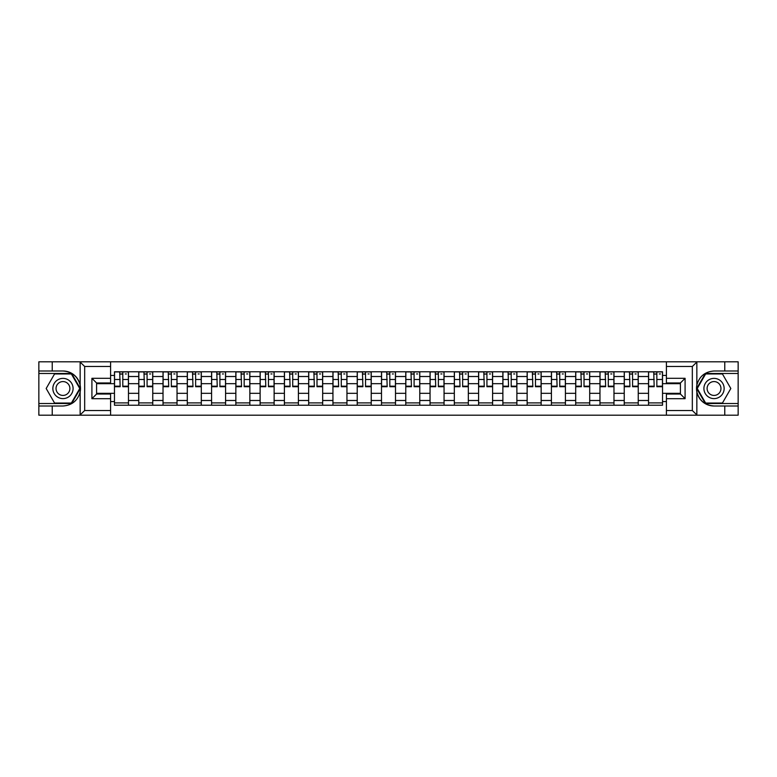 <?xml version="1.0" encoding="UTF-8"?>
<svg xmlns="http://www.w3.org/2000/svg" width="777" height="777" viewBox="0 0 777 777"><rect width="100%" height="100%" fill="white"/><g stroke="black" fill="none" stroke-linecap="round" stroke-linejoin="round"><path stroke-width="1.17" d="M110.587 415.19L666.413 415.19L666.413 394.026L680.419 394.026L680.419 382.974L666.413 382.974L666.413 361.81L110.587 361.81L110.587 382.974L96.581 382.974L96.581 394.026L110.587 394.026L110.587 415.19L79.866 415.19L84.674 410.518L110.587 410.518M79.866 415.19L38.85 415.19L38.85 406.002L52.234 406.002L52.234 415.19L85.217 415.19M85.217 361.81L38.85 361.81L38.85 403.516L71.639 403.516L80.313 388.5L71.639 373.484L38.85 373.484M666.413 361.81L738.15 361.81L738.15 370.998L724.766 370.998L724.766 361.81L691.783 361.81M138.753 405.225L138.753 376.515L128.477 376.515L128.477 405.225M128.477 376.515L128.477 371.775M138.753 376.515L138.753 371.775M152.758 371.775L152.758 405.225M163.024 405.225L163.024 371.775M177.03 371.775L177.03 405.225M187.296 405.225L187.296 371.775M201.301 371.775L201.301 405.225M211.577 405.225L211.577 371.775M225.583 371.775L225.583 405.225M235.849 405.225L235.849 371.775M249.854 371.775L249.854 405.225M260.12 405.225L260.12 371.775M274.126 371.775L274.126 405.225M284.401 405.225L284.401 371.775M298.407 371.775L298.407 405.225M308.673 405.225L308.673 371.775M322.678 371.775L322.678 405.225M332.945 405.225L332.945 371.775M346.95 371.775L346.95 405.225M357.226 405.225L357.226 371.775M371.231 371.775L371.231 405.225M381.497 405.225L381.497 371.775M395.503 371.775L395.503 405.225M405.769 405.225L405.769 371.775M419.774 371.775L419.774 405.225M430.05 405.225L430.05 371.775M444.055 371.775L444.055 405.225M454.322 405.225L454.322 371.775M468.327 371.775L468.327 405.225M478.593 405.225L478.593 371.775M492.599 371.775L492.599 405.225M502.874 405.225L502.874 371.775M516.88 371.775L516.88 405.225M527.146 405.225L527.146 371.775M541.151 371.775L541.151 405.225M551.417 405.225L551.417 371.775M565.423 371.775L565.423 405.225M575.699 405.225L575.699 371.775M589.704 371.775L589.704 405.225M599.97 405.225L599.97 371.775M613.976 371.775L613.976 405.225M624.242 405.225L624.242 371.775M638.247 371.775L638.247 405.225M648.523 405.225L648.523 371.775M648.523 393.327L638.247 393.327M624.242 393.327L613.976 393.327M599.97 393.327L589.704 393.327M575.699 393.327L565.423 393.327M551.417 393.327L541.151 393.327M527.146 393.327L516.88 393.327M502.874 393.327L492.599 393.327M478.593 393.327L468.327 393.327M454.322 393.327L444.055 393.327M430.05 393.327L419.774 393.327M405.769 393.327L395.503 393.327M381.497 393.327L371.231 393.327M357.226 393.327L346.95 393.327M332.945 393.327L322.678 393.327M308.673 393.327L298.407 393.327M284.401 393.327L274.126 393.327M260.12 393.327L249.854 393.327M235.849 393.327L225.583 393.327M211.577 393.327L201.301 393.327M187.296 393.327L177.03 393.327M163.024 393.327L152.758 393.327M138.753 393.327L128.477 393.327M648.523 383.673L638.247 383.673M624.242 383.673L613.976 383.673M599.97 383.673L589.704 383.673M575.699 383.673L565.423 383.673M551.417 383.673L541.151 383.673M527.146 383.673L516.88 383.673M502.874 383.673L492.599 383.673M478.593 383.673L468.327 383.673M454.322 383.673L444.055 383.673M430.05 383.673L419.774 383.673M405.769 383.673L395.503 383.673M381.497 383.673L371.231 383.673M357.226 383.673L346.95 383.673M332.945 383.673L322.678 383.673M308.673 383.673L298.407 383.673M284.401 383.673L274.126 383.673M260.12 383.673L249.854 383.673M235.849 383.673L225.583 383.673M211.577 383.673L201.301 383.673M187.296 383.673L177.03 383.673M163.024 383.673L152.758 383.673M138.753 383.673L128.477 383.673M96.581 393.327L114.472 393.327L114.472 383.673L96.581 383.673M110.587 375.427L114.472 375.427L114.472 383.673M680.419 383.673L662.528 383.673L662.528 371.775L114.472 371.775L114.472 375.427M662.528 375.427L666.413 375.427M666.413 401.573L662.528 401.573L662.528 393.327L680.419 393.327M114.472 393.327L114.472 405.225L662.528 405.225L662.528 401.573M114.472 401.573L110.587 401.573M662.528 383.673L662.528 393.327M128.477 402.894L114.472 402.894M120.153 374.106L122.805 374.106M152.758 402.894L138.753 402.894M144.425 374.106L147.076 374.106M177.03 402.894L163.024 402.894M168.706 374.106L171.348 374.106M201.301 402.894L187.296 402.894M192.978 374.106L195.629 374.106M225.583 402.894L211.577 402.894M217.249 374.106L219.901 374.106M249.854 402.894L235.849 402.894M241.53 374.106L244.172 374.106M274.126 402.894L260.12 402.894M265.802 374.106L268.453 374.106M298.407 402.894L284.401 402.894M290.074 374.106L292.725 374.106M322.678 402.894L308.673 402.894M314.355 374.106L316.997 374.106M346.95 402.894L332.945 402.894M338.626 374.106L341.278 374.106M371.231 402.894L357.226 402.894M362.898 374.106L365.549 374.106M395.503 402.894L381.497 402.894M387.179 374.106L389.821 374.106M419.774 402.894L405.769 402.894M411.451 374.106L414.102 374.106M444.055 402.894L430.05 402.894M435.722 374.106L438.374 374.106M468.327 402.894L454.322 402.894M460.003 374.106L462.645 374.106M492.599 402.894L478.593 402.894M484.275 374.106L486.926 374.106M516.88 402.894L502.874 402.894M508.546 374.106L511.198 374.106M541.151 402.894L527.146 402.894M532.828 374.106L535.47 374.106M565.423 402.894L551.417 402.894M557.099 374.106L559.751 374.106M589.704 402.894L575.699 402.894M581.371 374.106L584.022 374.106M613.976 402.894L599.97 402.894M605.652 374.106L608.294 374.106M638.247 402.894L624.242 402.894M629.924 374.106L632.575 374.106M662.528 402.894L648.523 402.894M654.195 374.106L656.847 374.106M122.805 386.713L122.805 371.93L128.399 371.93L128.399 386.713L122.805 386.713M120.153 373.951L122.805 373.951M125.291 373.951L126.379 373.951M123.271 371.93L114.549 371.93L114.549 386.713L120.153 386.713L119.687 371.93M147.076 386.713L147.076 371.93L152.68 371.93L152.68 386.713L147.076 386.713M144.425 373.951L147.076 373.951M149.563 373.951L150.651 373.951M147.543 371.93L138.83 371.93L138.83 386.713L144.425 386.713L143.959 371.93M171.348 386.713L171.348 371.93L176.952 371.93L176.952 386.713L171.348 386.713M168.706 373.951L171.348 373.951M173.844 373.951L174.932 373.951M171.814 371.93L163.102 371.93L163.102 386.713L168.706 386.713L168.24 371.93M52.234 406.002L62.966 406.002C72.008 405.332 77.729 400.621 80.148 391.89L80.148 385.11C77.729 376.379 72.008 371.668 62.966 370.998L38.85 370.998M38.85 406.002L38.85 403.516M110.587 366.482L84.674 366.482L79.866 361.81L52.234 361.81L52.234 370.998M79.866 361.81L110.587 361.81M62.966 370.998A17.502 17.502 0 0 1 80.148 391.89L80.148 415.054M96.581 382.974L91.909 378.312L110.587 378.312M110.587 398.688L91.909 398.688L96.581 394.026M697.134 361.81L692.326 366.482L666.413 366.482M724.766 370.998L714.034 370.998C704.992 371.668 699.271 376.379 696.852 385.11L696.852 391.89C699.271 400.621 704.992 405.332 714.034 406.002L738.15 406.002L738.15 373.484L705.361 373.484L696.687 388.5L705.361 403.516L738.15 403.516M666.413 410.518L692.326 410.518L697.134 415.19L738.15 415.19L738.15 406.002M738.15 370.998L738.15 373.484M724.766 415.19L724.766 406.002M697.134 415.19L666.413 415.19M714.034 406.002A17.502 17.502 0 0 1 696.852 385.11L696.852 361.946M680.419 394.026L685.091 398.688L666.413 398.688M666.413 378.312L685.091 378.312L680.419 382.974M52.855 388.5A10.111 10.111 0 0 0 62.966 398.611A10.111 10.111 0 0 0 73.087 388.5A10.111 10.111 0 0 0 62.966 378.389A10.111 10.111 0 0 0 52.855 388.5M56.041 388.5A6.925 6.925 0 0 0 62.966 395.425A6.925 6.925 0 0 0 69.891 388.5A6.925 6.925 0 0 0 62.966 381.575A6.925 6.925 0 0 0 56.041 388.5M71.367 373.951L79.769 388.5L71.367 403.049L54.565 403.049L46.173 388.5L54.565 373.951L71.367 373.951M703.913 388.5A10.111 10.111 0 0 0 714.034 398.611A10.111 10.111 0 0 0 724.145 388.5A10.111 10.111 0 0 0 714.034 378.389A10.111 10.111 0 0 0 703.913 388.5M707.109 388.5A6.925 6.925 0 0 0 714.034 395.425A6.925 6.925 0 0 0 720.959 388.5A6.925 6.925 0 0 0 714.034 381.575A6.925 6.925 0 0 0 707.109 388.5M722.435 373.951L730.827 388.5L722.435 403.049L705.633 403.049L697.231 388.5L705.633 373.951L722.435 373.951M195.629 386.713L195.629 371.93L201.224 371.93L201.224 386.713L195.629 386.713M192.978 373.951L195.629 373.951M198.116 373.951L199.203 373.951M196.095 371.93L187.374 371.93L187.374 386.713L192.978 386.713L192.511 371.93M219.901 386.713L219.901 371.93L225.505 371.93L225.505 386.713L219.901 386.713M217.249 373.951L219.901 373.951M222.387 373.951L223.475 373.951M220.367 371.93L211.655 371.93L211.655 386.713L217.249 386.713L216.783 371.93M244.172 386.713L244.172 371.93L249.776 371.93L249.776 386.713L244.172 386.713M241.53 373.951L244.172 373.951M246.668 373.951L247.756 373.951M244.638 371.93L235.926 371.93L235.926 386.713L241.53 386.713L241.064 371.93M268.453 386.713L268.453 371.93L274.048 371.93L274.048 386.713L268.453 386.713M265.802 373.951L268.453 373.951M270.94 373.951L272.028 373.951M268.92 371.93L260.198 371.93L260.198 386.713L265.802 386.713L265.336 371.93M292.725 386.713L292.725 371.93L298.329 371.93L298.329 386.713L292.725 386.713M290.074 373.951L292.725 373.951M295.211 373.951L296.299 373.951M293.191 371.93L284.479 371.93L284.479 386.713L290.074 386.713L289.607 371.93M316.997 386.713L316.997 371.93L322.601 371.93L322.601 386.713L316.997 386.713M314.355 373.951L316.997 373.951M319.493 373.951L320.58 373.951M317.463 371.93L308.751 371.93L308.751 386.713L314.355 386.713L313.889 371.93M341.278 386.713L341.278 371.93L346.872 371.93L346.872 386.713L341.278 386.713M338.626 373.951L341.278 373.951M343.764 373.951L344.852 373.951M341.744 371.93L333.022 371.93L333.022 386.713L338.626 386.713L338.16 371.93M365.549 386.713L365.549 371.93L371.153 371.93L371.153 386.713L365.549 386.713M362.898 373.951L365.549 373.951M368.036 373.951L369.124 373.951M366.016 371.93L357.303 371.93L357.303 386.713L362.898 386.713L362.432 371.93M389.821 386.713L389.821 371.93L395.425 371.93L395.425 386.713L389.821 386.713M387.179 373.951L389.821 373.951M392.317 373.951L393.405 373.951M390.287 371.93L381.575 371.93L381.575 386.713L387.179 386.713L386.713 371.93M414.102 386.713L414.102 371.93L419.697 371.93L419.697 386.713L414.102 386.713M411.451 373.951L414.102 373.951M416.589 373.951L417.676 373.951M414.568 371.93L405.847 371.93L405.847 386.713L411.451 386.713L410.984 371.93M438.374 386.713L438.374 371.93L443.978 371.93L443.978 386.713L438.374 386.713M435.722 373.951L438.374 373.951M440.86 373.951L441.948 373.951M438.84 371.93L430.128 371.93L430.128 386.713L435.722 386.713L435.256 371.93M462.645 386.713L462.645 371.93L468.249 371.93L468.249 386.713L462.645 386.713M460.003 373.951L462.645 373.951M465.141 373.951L466.229 373.951M463.111 371.93L454.399 371.93L454.399 386.713L460.003 386.713L459.537 371.93M486.926 386.713L486.926 371.93L492.521 371.93L492.521 386.713L486.926 386.713M484.275 373.951L486.926 373.951M489.413 373.951L490.501 373.951M487.393 371.93L478.671 371.93L478.671 386.713L484.275 386.713L483.809 371.93M511.198 386.713L511.198 371.93L516.802 371.93L516.802 386.713L511.198 386.713M508.546 373.951L511.198 373.951M513.684 373.951L514.772 373.951M511.664 371.93L502.952 371.93L502.952 386.713L508.546 386.713L508.08 371.93M535.47 386.713L535.47 371.93L541.074 371.93L541.074 386.713L535.47 386.713M532.828 373.951L535.47 373.951M537.966 373.951L539.053 373.951M535.936 371.93L527.224 371.93L527.224 386.713L532.828 386.713L532.362 371.93M559.751 386.713L559.751 371.93L565.345 371.93L565.345 386.713L559.751 386.713M557.099 373.951L559.751 373.951M562.237 373.951L563.325 373.951M560.217 371.93L551.495 371.93L551.495 386.713L557.099 386.713L556.633 371.93M584.022 386.713L584.022 371.93L589.626 371.93L589.626 386.713L584.022 386.713M581.371 373.951L584.022 373.951M586.509 373.951L587.597 373.951M584.489 371.93L575.776 371.93L575.776 386.713L581.371 386.713L580.905 371.93M608.294 386.713L608.294 371.93L613.898 371.93L613.898 386.713L608.294 386.713M605.652 373.951L608.294 373.951M610.79 373.951L611.878 373.951M608.76 371.93L600.048 371.93L600.048 386.713L605.652 386.713L605.186 371.93M632.575 386.713L632.575 371.93L638.17 371.93L638.17 386.713L632.575 386.713M629.924 373.951L632.575 373.951M635.062 373.951L636.149 373.951M633.041 371.93L624.319 371.93L624.319 386.713L629.924 386.713L629.457 371.93M656.847 386.713L656.847 371.93L662.451 371.93L662.451 386.713L656.847 386.713M654.195 373.951L656.847 373.951M659.333 373.951L660.421 373.951M657.313 371.93L648.601 371.93L648.601 386.713L654.195 386.713L653.729 371.93M624.242 376.515L613.976 376.515M599.97 376.515L589.704 376.515M575.699 376.515L565.423 376.515M551.417 376.515L541.151 376.515M527.146 376.515L516.88 376.515M502.874 376.515L492.599 376.515M478.593 376.515L468.327 376.515M454.322 376.515L444.055 376.515M430.05 376.515L419.774 376.515M405.769 376.515L395.503 376.515M381.497 376.515L371.231 376.515M357.226 376.515L346.95 376.515M332.945 376.515L322.678 376.515M308.673 376.515L298.407 376.515M284.401 376.515L274.126 376.515M260.12 376.515L249.854 376.515M235.849 376.515L225.583 376.515M211.577 376.515L201.301 376.515M187.296 376.515L177.03 376.515M163.024 376.515L152.758 376.515M648.523 376.515L638.247 376.515M624.242 400.485L613.976 400.485M599.97 400.485L589.704 400.485M575.699 400.485L565.423 400.485M551.417 400.485L541.151 400.485M527.146 400.485L516.88 400.485M502.874 400.485L492.599 400.485M478.593 400.485L468.327 400.485M454.322 400.485L444.055 400.485M430.05 400.485L419.774 400.485M405.769 400.485L395.503 400.485M381.497 400.485L371.231 400.485M357.226 400.485L346.95 400.485M332.945 400.485L322.678 400.485M308.673 400.485L298.407 400.485M284.401 400.485L274.126 400.485M260.12 400.485L249.854 400.485M235.849 400.485L225.583 400.485M211.577 400.485L201.301 400.485M187.296 400.485L177.03 400.485M163.024 400.485L152.758 400.485M138.753 400.485L128.477 400.485M648.523 400.485L638.247 400.485M122.805 386.179L128.399 386.179M122.805 379.487L128.399 379.487M114.549 386.179L120.153 386.179M114.549 379.487L120.153 379.487M147.076 386.179L152.68 386.179M147.076 379.487L152.68 379.487M138.83 386.179L144.425 386.179M138.83 379.487L144.425 379.487M171.348 386.179L176.952 386.179M171.348 379.487L176.952 379.487M163.102 386.179L168.706 386.179M163.102 379.487L168.706 379.487M80.148 385.11L80.148 361.946M84.674 366.482L84.674 410.518M91.909 398.688L91.909 378.312M696.852 391.89L696.852 415.054M692.326 410.518L692.326 366.482M685.091 378.312L685.091 398.688M195.629 386.179L201.224 386.179M195.629 379.487L201.224 379.487M187.374 386.179L192.978 386.179M187.374 379.487L192.978 379.487M219.901 386.179L225.505 386.179M219.901 379.487L225.505 379.487M211.655 386.179L217.249 386.179M211.655 379.487L217.249 379.487M244.172 386.179L249.776 386.179M244.172 379.487L249.776 379.487M235.926 386.179L241.53 386.179M235.926 379.487L241.53 379.487M268.453 386.179L274.048 386.179M268.453 379.487L274.048 379.487M260.198 386.179L265.802 386.179M260.198 379.487L265.802 379.487M292.725 386.179L298.329 386.179M292.725 379.487L298.329 379.487M284.479 386.179L290.074 386.179M284.479 379.487L290.074 379.487M316.997 386.179L322.601 386.179M316.997 379.487L322.601 379.487M308.751 386.179L314.355 386.179M308.751 379.487L314.355 379.487M341.278 386.179L346.872 386.179M341.278 379.487L346.872 379.487M333.022 386.179L338.626 386.179M333.022 379.487L338.626 379.487M365.549 386.179L371.153 386.179M365.549 379.487L371.153 379.487M357.303 386.179L362.898 386.179M357.303 379.487L362.898 379.487M389.821 386.179L395.425 386.179M389.821 379.487L395.425 379.487M381.575 386.179L387.179 386.179M381.575 379.487L387.179 379.487M414.102 386.179L419.697 386.179M414.102 379.487L419.697 379.487M405.847 386.179L411.451 386.179M405.847 379.487L411.451 379.487M438.374 386.179L443.978 386.179M438.374 379.487L443.978 379.487M430.128 386.179L435.722 386.179M430.128 379.487L435.722 379.487M462.645 386.179L468.249 386.179M462.645 379.487L468.249 379.487M454.399 386.179L460.003 386.179M454.399 379.487L460.003 379.487M486.926 386.179L492.521 386.179M486.926 379.487L492.521 379.487M478.671 386.179L484.275 386.179M478.671 379.487L484.275 379.487M511.198 386.179L516.802 386.179M511.198 379.487L516.802 379.487M502.952 386.179L508.546 386.179M502.952 379.487L508.546 379.487M535.47 386.179L541.074 386.179M535.47 379.487L541.074 379.487M527.224 386.179L532.828 386.179M527.224 379.487L532.828 379.487M559.751 386.179L565.345 386.179M559.751 379.487L565.345 379.487M551.495 386.179L557.099 386.179M551.495 379.487L557.099 379.487M584.022 386.179L589.626 386.179M584.022 379.487L589.626 379.487M575.776 386.179L581.371 386.179M575.776 379.487L581.371 379.487M608.294 386.179L613.898 386.179M608.294 379.487L613.898 379.487M600.048 386.179L605.652 386.179M600.048 379.487L605.652 379.487M632.575 386.179L638.17 386.179M632.575 379.487L638.17 379.487M624.319 386.179L629.924 386.179M624.319 379.487L629.924 379.487M656.847 386.179L662.451 386.179M656.847 379.487L662.451 379.487M648.601 386.179L654.195 386.179M648.601 379.487L654.195 379.487"/></g></svg>
